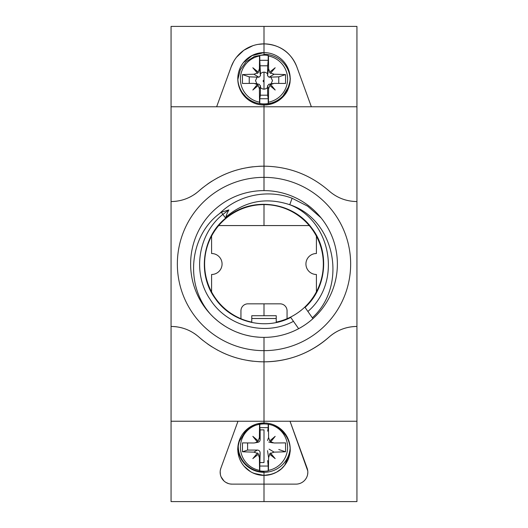 <?xml version="1.0" encoding="UTF-8"?>
<svg xmlns="http://www.w3.org/2000/svg" width="528" height="528" viewBox="0 0 528 528"><rect width="100%" height="100%" fill="white"/><g stroke="black" fill="none" stroke-linecap="round" stroke-linejoin="round"><path stroke-width="0.79" d="M216.645 106.768L231.165 66.865A34.94 34.94 0 0 1 264 43.87L264 26.4L171.059 26.4L171.059 501.6L264 501.6L264 475.391L253.915 473.378M290.129 448.193A26.209 26.103 0 0 1 264 472.322L264 471.867A25.733 25.641 0 0 1 238.293 445.058M264 225.568L264 204.6A59.4 59.4 0 0 0 251.77 322.126M171.059 106.768L356.941 106.768L264 106.768L264 177.355A86.651 86.651 0 0 0 177.349 264A86.651 86.651 0 0 0 264 350.651A86.651 86.651 180 0 0 350.651 264.007A86.651 86.651 180 0 0 264 177.355L264 190.621A73.379 73.379 0 0 0 190.621 264A73.379 73.379 0 0 0 264 337.379L264 361.838A97.838 97.838 0 0 1 258.535 361.68M251.566 55.744L264 52.609A26.209 26.209 0 0 0 237.791 78.811A26.209 26.209 0 0 0 264 105.019L261.829 104.927M264 423.872L264 361.838C288.691 361.561 310.378 353.305 329.063 337.075C337.055 330.125 346.348 326.588 356.941 326.462L356.941 292.235M276.23 322.483L276.23 315.711L251.77 315.711L251.77 322.483M309.296 225.568L218.711 225.568M240.94 318.74L240.94 310.82A6.989 6.989 0 0 1 247.929 303.831L280.071 303.831A6.989 6.989 0 0 1 287.06 310.82L287.06 318.734M316.411 291.951L316.411 274.481A10.481 10.481 0 0 1 305.93 264A10.481 10.481 0 0 1 316.411 253.519L316.411 236.042M211.589 236.049L211.589 253.519A10.481 10.481 0 0 1 222.07 264A10.481 10.481 0 0 1 211.589 274.481L211.589 291.951M320.991 217.78L307.652 206.184L292.116 198.244C267.128 188.767 237.607 195.38 219.701 213.47C189.651 235.468 184.015 284.737 210.751 314.483L213.253 316.998M290.176 79.094A26.209 26.103 -0 0 0 264 54.265M264 106.768L264 105.019C280.15 104.485 287.318 92.116 288.057 89.199C289.436 85.417 290.103 82.929 290.044 81.741L290.202 78.289L289.945 81.563L287.833 88.816C287.384 90.697 282.929 97.126 278.183 99.964C275.55 102.168 270.824 103.554 264 104.128L264 105.019A26.209 26.209 180 0 0 290.209 78.811A26.209 26.209 180 0 0 264 52.609L264 54.641L254.417 56.476L246.134 61.75L240.319 69.782L237.844 79.464M259.677 104.663L257.558 104.214M255.473 103.594L252.245 102.234M251.493 101.845L249.625 100.723M246.18 98.03L244.669 96.505M243.989 95.733L243.395 95.007M242.372 93.614L241.553 92.334M239.903 89.12L238.273 83.787M237.798 78.448L237.877 79.933C238.234 84.421 239.679 88.605 242.227 92.486L245.771 96.723C250.879 101.528 256.958 103.983 264 104.082C271.465 103.957 277.794 101.244 283.001 95.944L288.737 86.546C290.044 81.154 290.532 78.401 290.202 78.289M237.93 76.151L237.857 76.989M240.953 66.343L241.303 65.71M242.227 64.231L243.157 62.924M243.388 62.627L244.774 61.01M247.949 58.093L249.711 56.846M258.535 166.32A97.838 97.838 0 0 1 264 166.168C239.316 166.445 217.628 174.702 198.937 190.931C190.945 197.881 181.652 201.425 171.059 201.551M174.101 201.439A41.93 41.93 0 0 0 177.137 201.102M180.134 200.554A41.93 41.93 0 0 0 183.084 199.782M188.78 197.617A41.93 41.93 0 0 0 191.499 196.225M194.106 194.647A41.93 41.93 0 0 0 196.588 192.878M196.588 335.122A41.93 41.93 0 0 0 194.106 333.353M191.499 331.775A41.93 41.93 0 0 0 188.78 330.383M183.084 328.218A41.93 41.93 0 0 0 180.134 327.446M177.137 326.898A41.93 41.93 0 0 0 174.101 326.561M198.937 190.931A97.838 97.838 0 0 1 203.135 187.407M207.517 184.114A97.838 97.838 0 0 1 212.078 181.078M216.803 178.306A97.838 97.838 0 0 1 217.945 177.685M221.674 175.798A97.838 97.838 0 0 1 226.67 173.567M231.792 171.62A97.838 97.838 0 0 1 237.006 169.963M241.039 168.901A97.838 97.838 0 0 1 242.306 168.604M247.672 167.534A97.838 97.838 0 0 1 253.084 166.775M253.084 361.225A97.838 97.838 0 0 1 247.672 360.466M242.306 359.396A97.838 97.838 0 0 1 241.032 359.099M237.006 358.037A97.838 97.838 0 0 1 231.792 356.38M226.67 354.433A97.838 97.838 0 0 1 221.674 352.202M217.945 350.321A97.838 97.838 0 0 1 216.803 349.701M212.078 346.922A97.838 97.838 0 0 1 207.517 343.886M203.135 340.6A97.838 97.838 0 0 1 198.937 337.069C217.628 353.298 239.316 361.555 264 361.838A97.838 97.838 0 0 0 329.063 337.075L329.063 337.075A41.93 41.93 180 0 1 356.941 326.462L356.941 106.775M171.059 326.456C181.652 326.581 190.945 330.119 198.937 337.069M264 501.6L356.941 501.6L356.941 421.245L171.059 421.238M307.804 471.431L307.831 472.25A11.88 11.88 0 0 1 295.951 484.13L232.049 484.13A11.88 11.88 0 0 1 220.882 468.184L237.976 421.238M264 422.981A26.209 26.209 0 0 0 237.791 449.189A26.209 26.209 0 0 0 264 475.391L264 475.391A26.209 26.209 180 0 0 290.209 449.189A26.209 26.209 180 0 0 264 422.981L257.545 423.793M232.049 484.13L230.135 483.971M228.545 483.602L225.944 482.44M223.905 480.896L221.12 476.903M220.374 474.461L220.183 471.629M220.381 470.019L220.882 468.184M243.329 62.707L252.483 55.275L264 52.609L264 43.87L258.192 44.359M252.965 45.659L243.91 50.226M243.844 50.272L236.564 57.176M233.581 61.624L231.165 66.865M237.798 449.572L237.798 448.892M238.636 442.589L239.019 441.276M244.649 431.515L246.16 429.99M249.599 427.291L255.46 424.413M237.805 450.001L237.798 449.711C237.468 449.599 237.956 446.853 239.257 441.481L244.985 432.076C250.186 426.763 256.529 424.043 264 423.918L264 423.918C271.102 424.017 277.213 426.512 282.335 431.383L285.747 435.475C288.354 439.441 289.819 443.711 290.136 448.285L290.202 449.638M253.605 473.246L251.678 472.316M249.836 471.233L248.087 470.012M244.919 467.148L243.533 465.557M243.335 465.307L242.365 463.973M241.435 462.515L241.039 461.822M290.195 449.374L290.195 449.856C290.42 450.569 289.978 453.09 288.882 457.413C288.407 459.545 286.77 462.462 283.978 466.151C279.655 471.616 272.996 474.698 264 475.391L264 472.322A26.209 26.103 0 0 1 237.871 448.193M259.802 470.87L259.802 466.052L268.198 466.052L268.198 470.87A24.479 24.387 0 0 1 259.802 470.87L259.565 470.375A23.602 23.516 0 0 1 255.849 425.212M272.125 425.205A23.602 23.516 0 0 1 268.435 470.375A69.868 3.28 -90.2 0 0 268.587 457.631L269.768 454.291A69.868 4.699 39.6 0 0 275.18 458.621A69.868 3.868 -129.4 0 1 270.725 453.334L274.111 452.126A69.868 9.359 0 0 0 285.516 451.77A69.709 26.017 -92 0 0 285.516 442.886A69.868 2.805 0 0 1 274.111 442.992L270.725 441.844A69.868 3.868 -50.6 0 0 275.18 436.339A69.868 4.699 140.4 0 1 269.768 440.887L270.725 441.844M268.198 470.87L268.435 470.375M268.198 466.052L267.67 460.581M259.802 466.052L260.139 452.859C260.007 451.13 259.076 450.206 257.341 450.074L247.599 450.074L242.484 451.77A69.868 9.359 0 0 0 253.889 452.126L257.275 453.334A69.868 3.868 129.4 0 1 252.82 458.621A69.868 4.699 -39.6 0 0 258.232 454.291L252.971 458.436M257.341 442.378C259.076 442.246 260.007 441.322 260.139 439.593L260.139 429.884L264 429.884L264 462.568L260.139 462.568M269.768 440.887L268.587 437.488A69.868 3.28 -90.2 0 0 268.435 424.294M275.029 436.471L270.56 441.877M270.725 453.334L270.56 452.971L269.57 453.961L269.768 454.291M275.029 458.436L269.57 453.961M285.516 451.77L278.764 449.526M267.67 431.165L268.198 427.64L259.802 427.64L260.139 429.884M268.198 424.255L268.198 427.64M247.599 442.946L247.599 450.074M257.789 442.345L253.889 442.992A69.868 2.805 0 0 1 242.484 442.886A69.709 26.017 92 0 0 242.484 451.77M258.43 453.961L257.44 452.971L257.275 453.334M258.232 454.291L259.413 457.631A69.868 3.28 90.2 0 0 259.565 470.375M259.565 424.294A69.868 3.28 90.2 0 0 259.413 437.488L258.232 440.887A69.868 4.699 -140.4 0 1 252.82 436.339A69.868 3.868 50.6 0 0 257.275 441.844L254.951 442.893M259.802 424.255L259.802 427.64M257.275 441.844L258.232 440.887M257.44 441.877L252.971 436.471M214.005 317.704L217.45 320.72M221.08 323.512L224.875 326.08M228.829 328.396L232.914 330.469M237.118 332.277L241.435 333.821M245.83 335.095L250.312 336.092M254.852 336.805L259.42 337.234M219.701 213.47L221.331 212.23L222.842 214.401C197.848 234.201 192.073 273.332 210.23 299.541C227.251 326.522 265.445 336.527 293.469 321.321L298.63 328.687A73.379 73.379 0 0 0 312.939 318.668L305.059 307.408C327.01 287.575 329.987 250.965 311.546 227.812C293.284 202.646 254.819 196.601 229.733 215.054L225.793 218.064L225.951 217.021C244.847 201.043 266.112 196.937 289.753 204.712C335.65 219.641 347.82 285.641 312.332 317.797M221.331 212.23L228.862 209.933C227.066 213.325 226.096 215.688 225.951 217.021M222.842 214.401L225.674 218.163C202.112 236.92 197.254 274.223 215.16 298.419C231.211 322.205 265.373 330.812 290.75 317.427L293.469 321.321M222.974 214.328L228.862 209.933M292.116 198.244L289.753 204.712C331.703 220.922 342.104 282.421 307.89 311.454M268.198 103.547A24.479 24.387 180 0 1 259.802 103.547L259.802 98.729L268.198 98.729L268.198 103.547L268.435 102.181A69.868 3.28 -89.8 0 0 268.587 88.876L269.768 85.477A69.868 4.699 39.6 0 1 275.18 90.024A69.868 3.868 -129.4 0 0 270.725 84.526L274.111 83.371A69.868 2.805 180 0 1 285.516 83.477A69.709 26.017 -88 0 0 285.516 74.593A69.868 9.359 180 0 0 274.111 74.237L270.725 73.029A69.868 3.868 -50.6 0 1 275.18 67.749A69.868 4.699 140.4 0 0 269.768 72.079L268.587 68.732A69.868 3.28 -89.8 0 0 268.435 55.988L268.198 55.493A24.479 24.387 180 0 0 259.802 55.493L259.565 55.988A69.868 3.28 89.8 0 0 259.413 68.732L258.232 72.079A69.868 4.699 -140.4 0 0 252.82 67.749A69.868 3.868 50.6 0 1 257.275 73.029L253.889 74.237A69.868 9.359 180 0 0 242.484 74.593A69.709 26.017 88 0 0 242.484 83.477A69.868 2.805 180 0 1 253.889 83.371L257.275 84.526A69.868 3.868 129.4 0 0 252.82 90.024A69.868 4.699 -39.6 0 1 258.232 85.477L257.275 84.526M258.232 85.477L259.413 88.876A69.868 3.28 89.8 0 0 259.565 102.181L259.802 103.547M259.565 102.181A23.602 23.516 180 0 1 259.565 55.988M268.435 55.988A23.602 23.516 180 0 1 268.435 102.181M269.062 84.269L267.524 85.8L267.571 87.516C265.188 89.681 262.812 89.681 260.429 87.516L260.476 85.8L258.938 84.269M260.429 87.516L260.33 95.198L259.802 98.729M252.971 89.899L257.44 84.487M257.275 73.029L257.44 73.392L258.43 72.402L258.232 72.079M252.971 67.927L258.43 72.402M257.136 84.236L255.506 80.639L257.136 77.121L258.938 77.24L260.476 75.715L260.429 73.841C262.812 71.57 265.188 71.57 267.571 73.841L267.524 75.715L269.062 77.24L270.864 77.121L272.494 80.639L270.864 84.236M268.198 55.493L268.198 60.311L259.802 60.311L259.802 55.493M259.802 60.311L260.429 73.841M260.33 65.789L267.67 65.789L267.571 73.841M268.198 60.311L267.67 65.789M264 80.183A0.845 0.838 -0 0 0 263.155 81.022A0.845 0.838 -0 0 0 264 81.866M270.864 77.121L278.764 76.837L278.764 83.404M278.764 76.837L285.516 74.593M269.768 72.079L275.029 67.927M269.57 72.402L270.56 73.392L270.725 73.029M267.571 87.516L267.67 95.198L268.198 98.729M270.725 84.526L275.029 89.899M270.56 84.487L269.768 85.477M267.67 95.198L260.33 95.198M242.484 74.593L249.236 76.837L257.136 77.121M249.236 83.404L249.236 76.837M264 350.651L264 350.651A86.651 86.651 0 0 0 350.651 264.007M264 315.711L264 303.831M287.06 318.721A59.4 59.4 0 0 1 276.23 322.106A59.4 59.4 180 0 0 264 204.593L264 204.25M264 72.178L264 89.1M264 43.87L264 43.87A34.94 34.94 0 0 1 296.835 66.865L311.355 106.768L296.835 66.865C290.855 52.246 279.913 44.583 264 43.87M307.659 474.25L307.831 472.25A11.88 11.88 0 0 0 307.118 468.191L290.03 421.245L307.758 470.917M264 26.4L356.941 26.4L356.941 106.768M356.941 421.245L356.941 326.462M356.941 201.557C346.342 201.432 337.042 197.894 329.063 190.945C310.378 174.715 288.691 166.465 264 166.175M264 337.379A73.379 73.379 180 0 0 337.379 264A73.379 73.379 180 0 0 264 190.621M323.4 263.987A59.4 59.4 0 0 1 316.411 291.931M290.209 449.189L290.202 449.579M276.23 318.509L251.77 318.509M268.587 437.488L267.524 440.563M274.111 452.126L269.062 449.123M267.524 450.648L268.587 457.631M257.341 450.074L253.889 452.126M259.413 457.631L260.139 452.859M260.139 439.593L259.413 437.488M259.413 88.876L260.476 85.8M253.889 74.237L258.938 77.24M260.476 75.715L259.413 68.732M268.587 68.732L267.524 75.715M269.062 77.24L274.111 74.237M267.524 85.8L268.587 88.876M237.811 77.92L237.824 77.517M238.003 75.53L238.062 75.095M238.286 73.768L238.795 71.643M239.705 68.983L240.999 66.251M237.811 450.074L237.824 450.463M237.884 451.374L237.937 451.909M238.003 452.483L238.055 452.892M238.3 454.318L238.867 456.614M239.903 459.492L241.395 462.449M244.061 466.191L250.503 471.656M252.694 472.831L259.156 474.943M260.449 475.154L263.842 475.391M268.732 442.061L273.049 442.893M259.268 84.308L254.951 83.47M268.732 84.308L273.049 83.47M290.189 450.074L290.176 450.47M290.143 450.985L289.951 452.819L284.658 465.313L281.279 468.89L276.599 472.164L271.715 474.23L264 475.391"/></g></svg>
